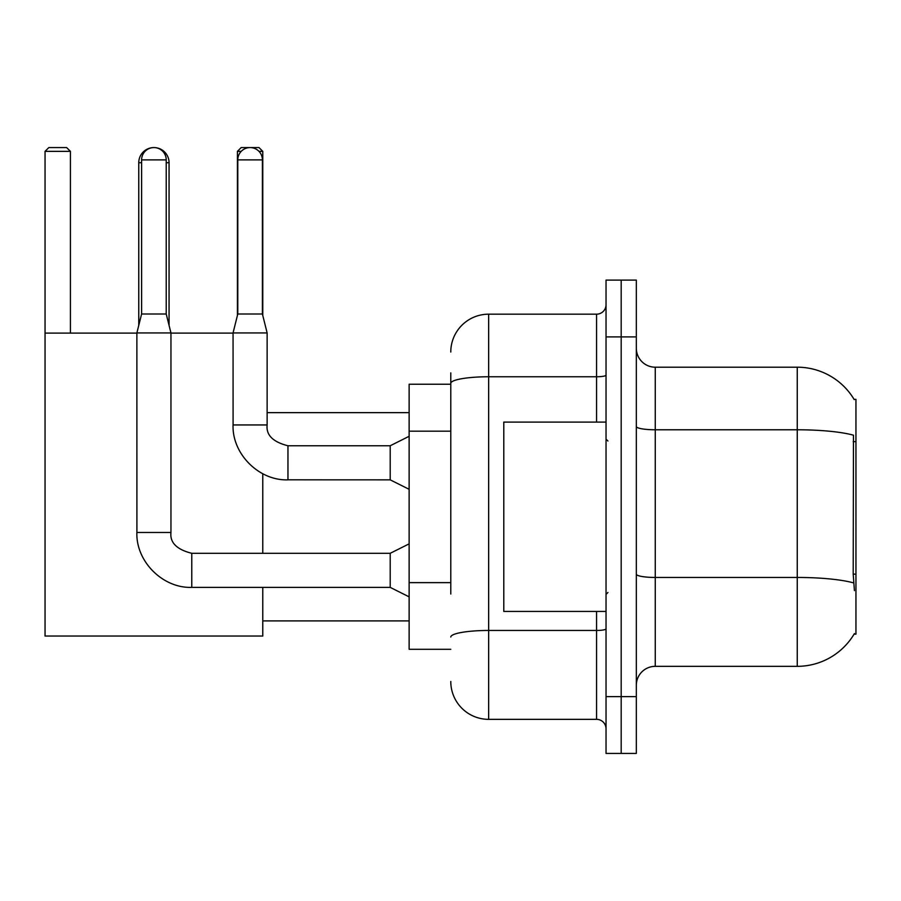 <?xml version="1.0" encoding="UTF-8"?>
<svg xmlns="http://www.w3.org/2000/svg" width="901" height="901" viewBox="0 0 901 901"><rect width="100%" height="100%" fill="white"/><g stroke="black" fill="none" stroke-linecap="round" stroke-linejoin="round"><path stroke-width="1.35" d="M854.092 634.146L854.418 633.583A66.269 66.269 0 0 1 797.261 666.335A66.269 66.269 0 0 0 854.092 634.146L855.95 634.146L855.95 399.38L854.092 399.38M450.782 419.81L450.782 372.879L450.782 384.231L409.133 384.231L409.133 649.294L450.782 649.294M636.331 685.267A18.932 18.932 0 0 1 655.264 666.335L797.261 666.335L797.261 367.191L655.264 367.191A18.932 18.932 0 0 1 636.331 348.259A18.932 18.932 0 0 0 655.264 367.191L655.264 666.335A18.932 18.932 0 0 0 636.331 685.267M621.183 696.631L621.183 753.427L636.331 753.427L636.331 696.631L621.183 696.631L621.183 753.427L606.035 753.427L606.035 696.631L621.183 696.631L621.183 336.906L621.183 696.631M606.035 696.631L606.035 280.098L621.183 280.098L621.183 336.906L621.183 280.098L636.331 280.098L636.331 696.631M854.227 399.616A66.269 66.269 0 0 0 797.261 367.191A66.269 66.269 0 0 1 854.227 399.616M854.418 590.606L853.202 574.151L853.472 435.194A66.269 11.51 180 0 0 797.261 429.777L655.264 429.777A18.932 3.289 -0 0 1 636.331 426.488M450.782 593.996L450.782 372.879M450.782 352.043A37.865 37.865 0 0 1 488.646 314.179L488.646 719.347L596.563 719.347L596.563 611.43M488.646 314.179L596.563 314.179A9.472 9.472 0 0 0 606.035 304.718M606.035 728.819A9.472 9.472 0 0 0 596.563 719.347M488.646 719.347A37.865 37.865 0 0 1 450.782 681.483M606.035 422.096L503.794 422.096L503.794 611.43L606.035 611.43M138.765 325.351L138.765 162.721A15.148 15.148 0 0 1 153.913 147.573A12.31 12.31 0 0 1 166.223 159.882L166.223 313.998L170.953 332.931L170.953 532.48C169.805 542.582 176.754 549.52 191.778 553.304L191.778 587.384L390.201 587.384L390.201 553.304L409.133 543.844M169.061 325.351L169.061 162.721A15.148 15.148 0 0 0 153.913 147.573A12.31 12.31 0 0 0 141.603 159.882L141.603 313.998L166.223 313.998M262.777 587.384L262.777 636.038L45.05 636.038L45.05 151.357L48.834 147.573L66.629 147.573L70.424 151.357L45.05 151.357M70.424 333.111L70.424 151.357M45.05 333.111L136.873 333.111M170.953 333.111L233.055 333.111M262.777 553.304L262.777 473.735M241.209 151.357L237.413 151.357L241.198 147.573L258.992 147.573L262.777 151.357L262.777 315.508M262.777 151.357L258.97 151.357M237.413 151.357L237.413 315.508M170.953 532.48L136.907 532.48L136.873 332.931L170.953 332.931M262.405 313.998L237.785 313.998L237.785 159.882A12.31 12.31 0 0 1 250.095 147.573A12.31 12.31 0 0 1 262.405 159.882L262.405 313.998L267.135 332.931L267.135 424.945C265.986 435.037 272.935 441.986 287.96 445.77L287.96 479.816L390.201 479.85L390.201 445.77L409.133 436.298M267.135 424.945L233.089 424.945L233.055 332.931L267.135 332.931M855.95 441.625L853.202 441.625M855.95 574.151L853.202 574.151M450.782 431.174L409.133 431.174M450.782 582.632L409.133 582.632M853.675 582.924A66.269 11.51 180 0 0 797.261 577.451L655.264 577.451A18.932 3.289 0 0 1 636.331 574.162M636.331 336.906L606.035 336.906M606.035 628.819A9.472 1.644 0 0 1 596.563 630.463L488.646 630.463A37.865 6.577 180 0 0 450.782 637.041M450.782 383.342A37.865 6.577 180 0 1 488.646 376.764L596.563 376.764L596.563 314.179M596.563 422.096L596.563 376.764A9.472 1.644 0 0 0 606.035 375.12M141.603 162.721L138.765 162.721M169.061 162.721L166.223 162.721M141.603 159.882L166.223 159.882M237.785 159.882L262.405 159.882M607.927 441.028L606.035 439.136M607.927 592.498L606.035 594.39M262.777 620.902L409.133 620.902M267.135 412.635L409.133 412.635M390.201 587.384L409.133 596.856M390.201 553.304L191.778 553.304M136.873 532.48C135.837 561.469 162.799 588.421 191.778 587.384M141.603 313.998L136.873 332.931M390.201 479.85L409.133 489.311M233.055 424.945C232.019 453.924 258.981 480.886 287.96 479.85M390.201 445.77L287.96 445.77M237.785 313.998L233.055 332.931"/></g></svg>
